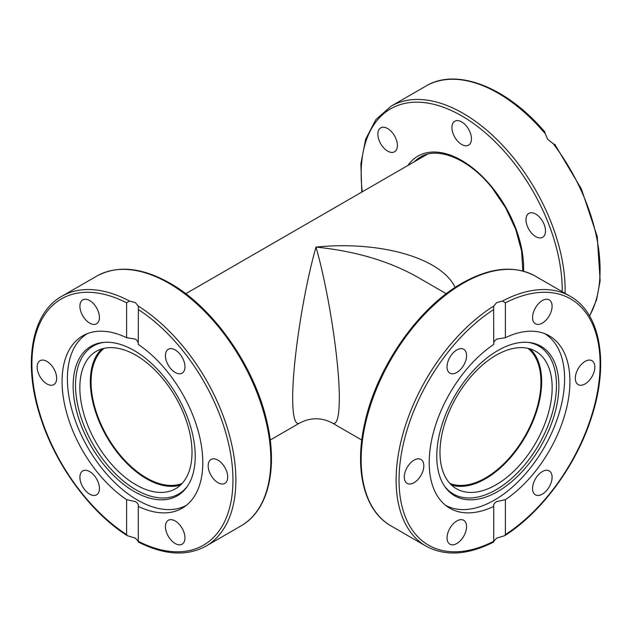 <?xml version="1.0" encoding="UTF-8"?>
<svg xmlns="http://www.w3.org/2000/svg" width="632" height="632" viewBox="0 0 632 632"><rect width="100%" height="100%" fill="white"/><g stroke="black" fill="none" stroke-linecap="round" stroke-linejoin="round"><path stroke-width="0.95" d="M455.127 287.465C441.46 258.18 380.733 240.555 316 247.088C303.542 290.372 292.426 362.547 292.687 398.492C292.798 417.041 295.073 425.249 299.521 423.116L299.521 423.116C310.581 417.325 321.57 417.325 332.479 423.116L332.479 423.116C336.927 425.249 339.202 417.041 339.313 398.492C339.574 362.547 328.458 290.372 316 247.088C355.16 251.086 388.814 260.992 416.954 276.808L446.271 293.73M182.119 483.441A78.289 45.204 60 0 1 123.09 458.469A78.289 45.204 60 0 1 91.063 382.005A78.289 45.204 60 0 1 104.106 348.319M527.894 348.319A78.289 45.204 -60 0 1 540.937 382.005A78.289 45.204 -60 0 1 508.91 458.469A78.289 45.204 -60 0 1 449.881 483.441M554.785 144.973L547.644 139.222L544.697 132.42M530.864 212.755A13.801 7.971 60 0 1 543.488 222.946A13.801 7.971 60 0 1 542.651 237.292A13.801 7.971 60 0 1 540.629 237.916A13.801 7.971 60 0 1 528.004 227.725A13.801 7.971 60 0 1 528.842 213.379A13.801 7.971 60 0 1 530.864 212.755M382.747 146.758A13.801 7.971 60 0 1 380.725 127.862A13.801 7.971 60 0 1 392.504 132.87A13.801 7.971 60 0 1 394.526 151.775A13.801 7.971 60 0 1 382.747 146.758M451.927 127.569A13.801 7.971 60 0 1 454.787 121.249A13.801 7.971 60 0 1 465.421 124.946A13.801 7.971 60 0 1 471.448 138.835A13.801 7.971 60 0 1 468.589 145.155A13.801 7.971 60 0 1 457.947 141.457A13.801 7.971 60 0 1 451.927 127.569M186.535 505.237A99.098 57.22 60 0 1 137.468 500.046A99.098 57.22 60 0 1 67.395 378.679A99.098 57.22 60 0 1 87.437 333.593M134.181 491.514A86.323 49.841 60 0 1 75.232 405.294A86.323 49.841 60 0 1 103.585 342.378A86.323 49.841 60 0 1 134.181 350.547A86.323 49.841 60 0 1 187.072 416.369A86.323 49.841 60 0 1 187.001 486.861A86.323 49.841 60 0 1 134.181 491.514M104.628 342.291A85.431 49.32 -120 0 0 77.752 405.199A85.431 49.32 -120 0 0 135.935 489.776A85.431 49.32 -120 0 0 187.593 486M180.491 485.084A79.324 45.796 60 0 1 121.573 457.679A79.324 45.796 60 0 1 90.329 381.586A79.324 45.796 60 0 1 101.863 348.904M79.845 387.637A79.324 45.796 60 0 1 96.269 351.329A79.324 45.796 60 0 1 157.4 372.58A79.324 45.796 60 0 1 192.017 452.401A79.324 45.796 60 0 1 175.593 488.718A79.324 45.796 60 0 1 114.471 467.467A79.324 45.796 60 0 1 79.845 387.637M544.563 333.593A99.098 57.22 -60 0 1 564.605 378.679A99.098 57.22 -60 0 1 494.532 500.046A99.098 57.22 -60 0 1 445.465 505.237M558.862 385.789A86.323 49.841 -60 0 1 513.658 479.957A86.323 49.841 -60 0 1 444.999 486.861A86.323 49.841 -60 0 1 436.775 456.272A86.323 49.841 -60 0 1 467.332 377.565A86.323 49.841 -60 0 1 528.415 342.378A86.323 49.841 -60 0 1 558.862 385.789M444.407 486A85.431 49.32 120 0 0 512.323 477.816A85.431 49.32 120 0 0 556.476 385.149A85.431 49.32 120 0 0 527.372 342.291M530.137 348.904A79.324 45.796 -60 0 1 535.865 413.628A79.324 45.796 -60 0 1 485.581 478.732A79.324 45.796 -60 0 1 451.509 485.084M496.065 484.791A79.324 45.796 -60 0 1 456.407 488.718A79.324 45.796 -60 0 1 444.249 425.154A79.324 45.796 -60 0 1 496.065 355.255A79.324 45.796 -60 0 1 535.731 351.329A79.324 45.796 -60 0 1 547.889 414.892A79.324 45.796 -60 0 1 496.065 484.791M46.918 383.94A13.801 7.971 60 0 1 37.896 371.774A13.801 7.971 60 0 1 40.014 360.714A13.801 7.971 60 0 1 46.918 361.393A13.801 7.971 60 0 1 55.932 373.559A13.801 7.971 60 0 1 53.823 384.619A13.801 7.971 60 0 1 46.918 383.94M81.22 312.587A13.801 7.971 60 0 1 82.776 299.884A13.801 7.971 60 0 1 98.126 311.078A13.801 7.971 60 0 1 96.578 323.789A13.801 7.971 60 0 1 81.22 312.587M166.737 350.697A13.801 7.971 60 0 1 168.294 349.251A13.801 7.971 60 0 1 181.139 355.697A13.801 7.971 60 0 1 183.651 371.727A13.801 7.971 60 0 1 182.095 373.164A13.801 7.971 60 0 1 169.25 366.718A13.801 7.971 60 0 1 166.737 350.697M217.953 460.143A13.801 7.971 60 0 1 226.975 472.309A13.801 7.971 60 0 1 224.858 483.369A13.801 7.971 60 0 1 217.953 482.682A13.801 7.971 60 0 1 208.931 470.524A13.801 7.971 60 0 1 211.048 459.456A13.801 7.971 60 0 1 217.953 460.143M183.651 531.488A13.801 7.971 60 0 1 182.095 544.199A13.801 7.971 60 0 1 166.737 532.997A13.801 7.971 60 0 1 168.294 520.294A13.801 7.971 60 0 1 183.651 531.488M98.126 493.387A13.801 7.971 60 0 1 96.578 494.824A13.801 7.971 60 0 1 83.732 488.386A13.801 7.971 60 0 1 81.22 472.357A13.801 7.971 60 0 1 82.776 470.919A13.801 7.971 60 0 1 95.622 477.358A13.801 7.971 60 0 1 98.126 493.387M135.351 538.116L127.332 535.691L126.605 534.553L126.605 499.651A99.516 57.457 60 0 1 66.368 411.851A99.516 57.457 60 0 1 82.681 335.861A99.516 57.457 60 0 1 126.605 337.701L126.605 302.799L129.52 301.03L135.351 302.602L138.266 306.078L138.369 307.152L138.266 344.432A99.516 57.457 60 0 1 198.503 432.233A99.516 57.457 60 0 1 182.19 508.223A99.516 57.457 60 0 1 138.266 506.382L138.266 541.371L135.351 538.116M138.266 342.631L136.82 340.198L135.351 339.108L126.605 337.701M126.605 499.651L135.351 501.611C137.697 503.025 138.669 504.613 138.266 506.382L138.369 505.671M138.266 309.522A142.16 82.081 60 0 1 232.955 480.075A142.16 82.081 60 0 1 138.266 541.284L138.266 541.371M585.082 361.393A13.801 7.971 -60 0 1 591.987 360.714A13.801 7.971 -60 0 1 594.104 371.774A13.801 7.971 -60 0 1 585.082 383.94A13.801 7.971 -60 0 1 578.177 384.619A13.801 7.971 -60 0 1 576.068 373.559A13.801 7.971 -60 0 1 585.082 361.393M550.78 472.357A13.801 7.971 -60 0 1 548.268 488.386A13.801 7.971 -60 0 1 535.423 494.824A13.801 7.971 -60 0 1 533.874 493.387A13.801 7.971 -60 0 1 536.378 477.358A13.801 7.971 -60 0 1 549.224 470.919A13.801 7.971 -60 0 1 550.78 472.357M465.263 532.997A13.801 7.971 -60 0 1 449.905 544.199A13.801 7.971 -60 0 1 448.349 531.488A13.801 7.971 -60 0 1 463.706 520.294A13.801 7.971 -60 0 1 465.263 532.997M414.047 482.682A13.801 7.971 -60 0 1 407.142 483.369A13.801 7.971 -60 0 1 405.025 472.309A13.801 7.971 -60 0 1 414.047 460.143A13.801 7.971 -60 0 1 420.952 459.456A13.801 7.971 -60 0 1 423.069 470.524A13.801 7.971 -60 0 1 414.047 482.682M448.349 371.727A13.801 7.971 -60 0 1 450.861 355.697A13.801 7.971 -60 0 1 463.706 349.251A13.801 7.971 -60 0 1 465.263 350.697A13.801 7.971 -60 0 1 462.75 366.718A13.801 7.971 -60 0 1 449.905 373.164A13.801 7.971 -60 0 1 448.349 371.727M533.874 311.078A13.801 7.971 -60 0 1 549.224 299.884A13.801 7.971 -60 0 1 550.78 312.587A13.801 7.971 -60 0 1 535.423 323.789A13.801 7.971 -60 0 1 533.874 311.078M496.649 302.602L502.479 301.03L505.395 302.799L505.395 337.701A99.516 57.457 -60 0 1 549.319 335.861A99.516 57.457 -60 0 1 565.632 411.851A99.516 57.457 -60 0 1 505.395 499.651L505.395 534.553L504.668 535.691L496.649 538.116L493.734 541.371L493.734 506.382A99.516 57.457 -60 0 1 449.81 508.223A99.516 57.457 -60 0 1 433.497 432.233A99.516 57.457 -60 0 1 493.734 344.432L493.632 307.152L493.734 306.078L496.649 302.602M493.632 505.695L493.734 506.382C493.331 504.613 494.303 503.025 496.649 501.611L505.395 499.651M505.395 337.701L496.649 339.108L494.327 341.24L493.734 342.631M493.734 541.284L493.734 541.284A142.16 82.081 -60 0 1 399.045 480.075A142.16 82.081 -60 0 1 493.734 309.522M552.834 143.156A144.222 83.266 60 0 1 589.53 315.882M565.079 293.335A144.222 83.266 -120 0 0 514.132 158.569A144.222 83.266 -120 0 0 391.034 106.208L426 86.023A144.222 83.266 60 0 1 545.266 133.739M362.278 191.804A142.16 82.081 60 0 1 405.08 103.348A142.16 82.081 60 0 1 511.952 160.441A142.16 82.081 60 0 1 562.196 291.668M414.292 161.776A85.502 49.367 60 0 1 420.391 157.06C437.858 146.039 469.465 159.051 492.494 188.36L505.782 207.991L515.736 229.432L521.582 251.015L522.885 271.033M523.525 271.207A87.564 50.552 -120 0 0 492.644 187.909A87.564 50.552 -120 0 0 407.924 165.45M168.855 283.255A144.222 83.266 60 0 1 263.078 410.342A144.222 83.266 60 0 1 240.966 525.911C267.81 510.901 277.954 469.932 267.289 423.424C255.525 367.808 213.893 307.792 169.89 283.152C141.797 267.328 117.418 264.982 96.743 276.113A144.222 83.266 60 0 1 168.855 283.255M129.52 301.03A144.222 83.266 -120 0 0 61.778 296.297L96.743 276.113M126.605 534.553A142.16 82.081 60 0 1 31.908 364A142.16 82.081 60 0 1 126.605 302.799M138.345 542.058C164.344 555.157 186.898 556.508 206 546.103A144.222 83.266 -120 0 0 228.926 433.347A144.222 83.266 -120 0 0 138.266 306.078M493.734 306.078A144.222 83.266 120 0 0 403.074 433.347A144.222 83.266 120 0 0 426 546.103L391.034 525.911A144.222 83.266 -60 0 1 368.922 410.342A144.222 83.266 -60 0 1 463.145 283.255A144.222 83.266 -60 0 1 535.257 276.113L570.222 296.297A144.222 83.266 120 0 0 502.479 301.03M505.395 302.799A142.16 82.081 -60 0 1 600.092 364A142.16 82.081 -60 0 1 505.395 534.553M427.366 154.224L185.729 293.73M332.479 423.116L361.796 440.046M299.521 423.116L270.204 440.046M361.796 192.081L360.888 163.846L365.628 139.261L375.843 119.661L391.034 106.208M554.762 144.278L581.408 189.015L597.24 236.581L600.147 280.821L596.537 299.884L589.632 316.063M545.045 132.199C507.093 87.335 456.873 67.316 426 86.023M206 546.103L240.966 525.911M127.332 535.691C90.431 512.481 55.829 465.381 40.693 417.878C22.736 364.166 31.087 313.235 61.778 296.297M391.034 525.911C363.985 510.798 353.92 469.339 364.933 422.429C376.956 367.089 418.376 307.658 462.111 283.152C490.203 267.328 514.582 264.982 535.257 276.113M504.668 535.691C541.569 512.481 576.171 465.381 591.307 417.878C609.264 364.166 600.913 313.235 570.222 296.297M426 546.103C445.102 556.508 467.656 555.157 493.655 542.058"/></g></svg>
